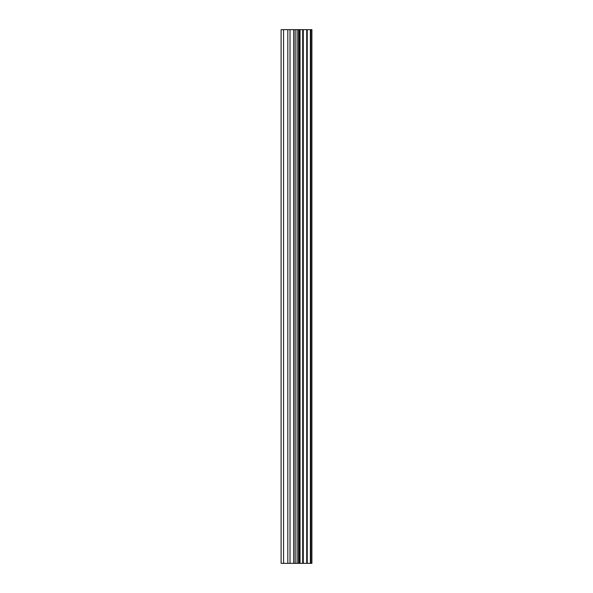 <?xml version="1.0" encoding="UTF-8"?>
<svg xmlns="http://www.w3.org/2000/svg" width="593" height="593" viewBox="0 0 593 593"><rect width="100%" height="100%" fill="white"/><g stroke="black" fill="none" stroke-linecap="round" stroke-linejoin="round"><path stroke-width="0.89" d="M293.713 563.35L311.896 563.35L311.896 29.65L281.104 29.65L281.104 563.35L293.713 563.35L293.713 29.65M310.369 563.35L310.369 29.65M307.248 563.35L307.248 29.65M306.722 563.35L306.722 29.65M302.682 563.35L302.682 29.65M300.043 563.35L300.043 29.65M298.553 563.35L298.553 29.65M295.173 563.35L295.173 29.65M287.82 563.35L287.82 29.65M283.573 563.35L283.573 29.65M310.88 563.35L310.88 29.65M303.29 563.35L303.29 29.65M299.22 563.35L299.22 29.65M297.1 563.35L297.1 29.65M290.014 563.35L290.014 29.65"/></g></svg>
